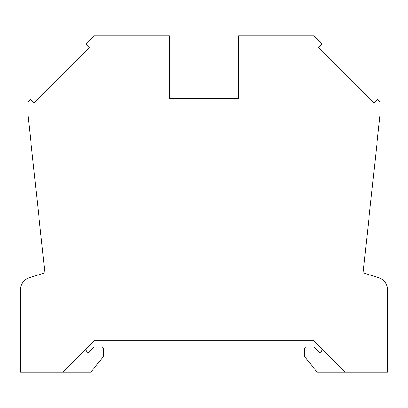 <?xml version="1.0" encoding="UTF-8"?>
<svg xmlns="http://www.w3.org/2000/svg" width="408" height="408" viewBox="0 0 408 408"><rect width="100%" height="100%" fill="white"/><g stroke="black" fill="none" stroke-linecap="round" stroke-linejoin="round"><path stroke-width="0.61" d="M62.684 372.193L94.121 340.757L313.88 340.757L345.316 372.193L387.6 372.193L387.6 289.828A12.577 12.577 0 0 0 378.277 277.68L363.089 272.743L380.057 114.403L380.057 101.827L377.614 99.384L374.054 102.938L318.48 47.364L322.04 43.809L314.033 35.807L238.583 35.807L238.583 98.68L169.417 98.68L169.417 35.807L93.968 35.807L85.961 43.809L89.52 47.364L33.946 102.938L30.386 99.384L27.943 101.827L27.943 114.403L44.911 272.743L29.723 277.68A12.577 12.577 0 0 0 20.4 289.828L20.4 372.193L90.821 372.193L103.397 356.475L103.397 348.616A1.571 1.571 0 0 0 101.827 347.045L94.615 347.045A1.571 1.571 0 0 0 93.483 347.529L89.362 351.824A1.571 1.571 0 0 1 86.863 351.523L85.583 349.299M322.417 349.299L321.137 351.523A1.571 1.571 0 0 1 318.638 351.824L314.517 347.529A1.571 1.571 0 0 0 313.385 347.045L306.173 347.045A1.571 1.571 0 0 0 304.603 348.616L304.603 356.475L317.179 372.193L345.316 372.193M321.137 351.523A1.571 1.571 0 0 1 318.638 351.824M306.173 347.045L313.385 347.045M304.603 356.475L304.603 348.616M94.615 347.045L101.827 347.045M86.863 351.523A1.571 1.571 0 0 0 89.362 351.824L93.483 347.529"/></g></svg>
